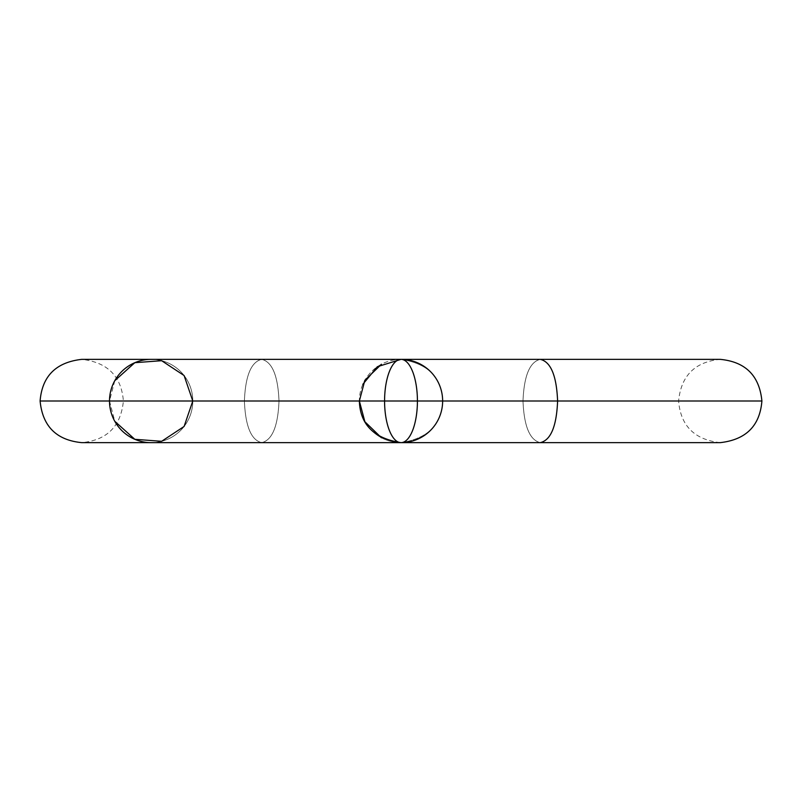 <?xml version="1.0" encoding="UTF-8"?>
<svg xmlns="http://www.w3.org/2000/svg" width="802" height="802" viewBox="0 0 802 802"><rect width="100%" height="100%" fill="white"/><g stroke="black" fill="none" stroke-linecap="round" stroke-linejoin="round"><path stroke-width="0.6" stroke-dasharray="4.01 3.01" d="M114.796 380.689L109.503 401A41.644 41.644 0 0 1 151.147 359.356A41.644 41.644 0 0 1 192.791 401A41.644 41.644 0 0 0 151.147 359.356A41.644 41.644 0 0 0 109.503 401L192.791 401L109.503 401L114.796 421.311M417.421 401L442.644 401L417.421 401A41.644 16.421 -90 0 1 401 442.644L401 442.644C427.997 438.443 441.882 424.569 442.644 401C441.882 377.431 427.997 363.557 401 359.356L151.147 359.356A41.644 41.644 0 0 1 192.791 401A41.644 41.644 0 0 1 151.147 442.644A41.644 41.644 0 0 1 109.503 401A41.644 41.644 0 0 0 151.147 442.644A41.644 41.644 0 0 0 192.791 401A41.644 41.644 0 0 1 151.147 442.644L540.297 442.644C529.791 440.168 524.027 426.293 522.994 401L279.006 401C277.973 426.293 272.209 440.168 261.703 442.644C251.186 440.168 245.422 426.293 244.399 401L359.356 401A41.644 41.644 0 0 1 401 359.356C427.997 363.557 441.882 377.431 442.644 401A41.644 41.644 0 0 0 401 359.356A41.644 41.644 0 0 0 359.356 401A41.644 41.644 0 0 0 401 442.644A41.644 41.644 0 0 0 442.644 401C441.882 424.569 427.997 438.443 401 442.644A41.644 41.644 0 0 1 359.356 401L244.399 401C245.422 375.707 251.186 361.832 261.703 359.356C272.209 361.832 277.973 375.707 279.006 401L442.644 401L279.006 401C277.973 375.707 272.209 361.832 261.703 359.356C251.186 361.832 245.422 375.707 244.399 401L109.503 401L244.399 401C245.422 426.293 251.186 440.168 261.703 442.644C272.209 440.168 277.973 426.293 279.006 401L522.994 401C524.027 426.293 529.791 440.168 540.297 442.644M40.1 401L761.9 401L40.1 401M540.297 359.356C529.791 361.832 524.027 375.707 522.994 401L384.579 401L522.994 401C524.027 375.707 529.791 361.832 540.297 359.356M401 359.356L401 359.356A41.644 16.421 -90 0 0 384.579 401M401 442.644L151.147 442.644M720.256 442.644C694.502 439.707 680.627 425.832 678.612 401C681.078 375.707 694.963 361.822 720.256 359.356L81.744 359.356C107.498 362.293 121.373 376.168 123.388 401C120.922 426.293 107.037 440.178 81.744 442.644"/><path stroke-width="1.2" d="M114.796 421.311L134.806 439.306L161.643 441.3L184.099 426.463L192.791 401L184.099 375.536L161.643 360.7L134.806 362.694L114.796 380.689M417.421 401A41.644 16.421 -90 0 0 401 359.356A41.644 16.421 -90 0 0 384.579 401A41.644 16.421 -90 0 0 401 442.644A41.644 16.421 -90 0 0 417.421 401A41.644 16.421 -90 0 0 401 359.356L401 359.356A41.644 41.644 0 0 1 442.644 401L40.1 401C42.566 426.293 56.451 440.168 81.744 442.644L151.147 442.644A41.644 41.644 0 0 1 109.503 401L442.644 401A41.644 41.644 0 0 1 400.99 442.644C374.003 438.443 360.118 424.569 359.356 401L364.87 380.278L381.441 364.238M109.503 401A41.644 41.644 0 0 1 151.147 359.356L81.744 359.356C55.99 362.293 42.105 376.168 40.1 401L109.503 401M359.356 401L364.87 421.722L381.441 437.762M720.256 442.644L540.297 442.644L720.256 442.644C746.01 439.707 759.895 425.832 761.9 401C759.434 375.707 745.549 361.822 720.256 359.356L540.297 359.356C550.814 361.832 556.578 375.707 557.601 401L442.644 401L557.601 401C556.578 426.293 550.814 440.168 540.297 442.644C550.814 440.168 556.578 426.293 557.601 401L761.9 401L557.601 401C556.578 375.707 550.814 361.832 540.297 359.356L401 359.356L377.351 366.725L362.865 384.268M384.579 401A41.644 16.421 -90 0 0 401 442.644L81.744 442.644M401 359.356L151.147 359.356M540.297 442.644L401 442.644"/></g></svg>
